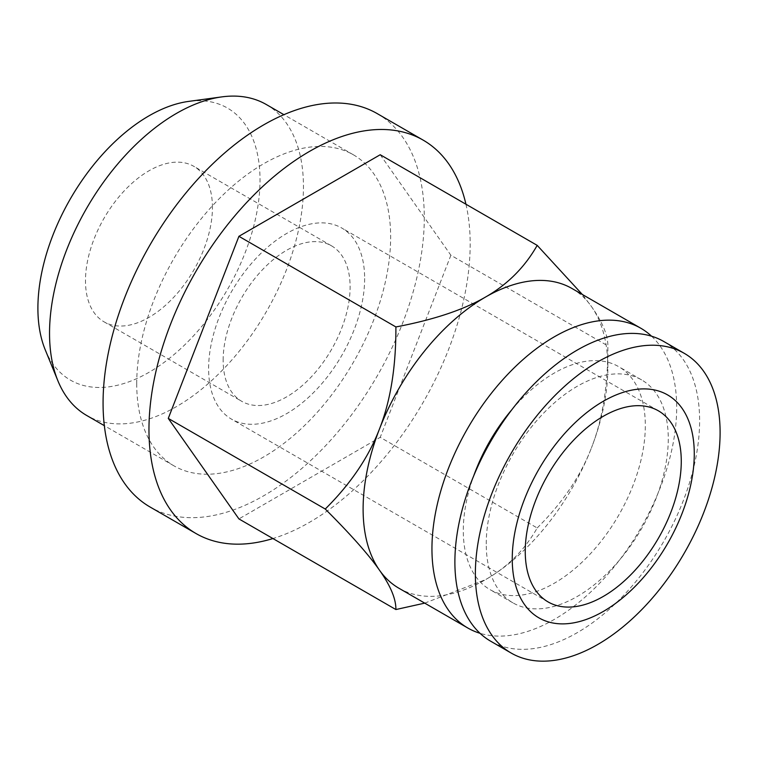 <?xml version="1.0" encoding="UTF-8"?>
<svg xmlns="http://www.w3.org/2000/svg" width="758" height="758" viewBox="0 0 758 758"><rect width="100%" height="100%" fill="white"/><g stroke="black" fill="none" stroke-linecap="round" stroke-linejoin="round"><path stroke-width="0.57" stroke-dasharray="3.79 2.84" d="M465.943 204.224A227.135 131.134 -60 0 1 470.178 244.095A227.135 131.134 -60 0 1 272.927 538.55M377.247 113.624A227.135 131.134 -60 0 1 424.291 217.603A227.135 131.134 -60 0 1 325.144 446.187A227.135 131.134 -60 0 1 150.112 507.036M651.548 336.201A173.061 99.914 -60 0 1 676.686 407.472A173.061 99.914 -60 0 1 608.551 573.474A173.061 99.914 -60 0 1 480.022 633.3M572.006 288.514A173.061 99.914 -60 0 1 591.458 306.545A173.061 99.914 -60 0 1 607.85 367.734A173.061 99.914 -60 0 1 591.458 447.845C602.525 419.676 607.982 385.689 607.85 345.875L607.85 367.734M364.636 278.537A110.327 63.7 -60 0 1 316.484 389.565A110.327 63.7 -60 0 1 231.465 419.117A110.327 63.7 -60 0 1 208.621 368.615A110.327 63.7 -60 0 1 256.772 257.587A110.327 63.7 -60 0 1 341.792 228.035A110.327 63.7 -60 0 1 364.636 278.537M486.248 543.912A128.708 74.312 -60 0 1 542.425 414.389A128.708 74.312 -60 0 1 641.609 379.9A128.708 74.312 -60 0 1 668.272 438.825A128.708 74.312 -60 0 1 612.085 568.358A128.708 74.312 -60 0 1 512.901 602.837A128.708 74.312 -60 0 1 486.248 543.912M512.048 409.453A128.708 74.312 -60 0 1 618.67 366.654A128.708 74.312 -60 0 1 645.323 425.579A128.708 74.312 -60 0 1 589.137 555.112A128.708 74.312 -60 0 1 489.952 589.591A128.708 74.312 -60 0 1 463.299 530.666A128.708 74.312 -60 0 1 473.703 475.853M663.781 341.498A173.061 99.914 -60 0 1 699.625 420.718A173.061 99.914 -60 0 1 624.09 594.878A173.061 99.914 -60 0 1 490.729 641.24M380.222 154.736L450.877 255.247L607.85 345.875C607.982 335.301 602.525 322.197 591.458 306.545L582.343 294.483M136.724 383.633A179.542 103.666 -60 0 1 215.101 202.945A179.542 103.666 -60 0 1 353.455 154.84A179.542 103.666 -60 0 1 390.645 237.036A179.542 103.666 -60 0 1 312.268 417.724A179.542 103.666 -60 0 1 173.914 465.819A179.542 103.666 -60 0 1 136.724 383.633M266.266 104.5A179.542 103.666 -60 0 1 303.456 186.695A179.542 103.666 -60 0 1 225.079 367.384A179.542 103.666 -60 0 1 86.725 415.488M45.215 349.76A157.067 90.685 120 0 0 169.11 358.581A157.067 90.685 120 0 0 260.022 179.978A157.067 90.685 120 0 0 188.59 101.411M223.146 360.23A89.776 51.828 -60 0 1 262.334 269.886A89.776 51.828 -60 0 1 331.511 245.829A89.776 51.828 -60 0 1 350.111 286.931A89.776 51.828 -60 0 1 310.922 377.276A89.776 51.828 -60 0 1 241.745 401.323A89.776 51.828 -60 0 1 223.146 360.23M212.439 207.446A89.776 51.828 120 0 0 193.849 166.353A89.776 51.828 120 0 0 124.672 190.4A89.776 51.828 120 0 0 85.483 280.744A89.776 51.828 120 0 0 104.073 321.847A89.776 51.828 120 0 0 173.25 297.79A89.776 51.828 120 0 0 212.439 207.446M537.195 527.966C562.531 502.848 580.609 476.147 591.458 447.845A173.061 99.914 -60 0 1 485.48 579.68L485.48 579.68C507.5 567.098 524.735 549.863 537.195 527.966L380.222 437.338L238.922 518.917M450.877 255.247L380.222 437.338M424.707 603.131L485.48 579.68A173.061 99.914 -60 0 1 398.954 588.255M548.1 601.928L231.465 419.117M641.609 379.9L618.67 366.654M353.455 154.84L283.899 114.676M331.511 245.829L193.849 166.353M104.073 321.847L241.745 401.323M173.914 465.819L104.348 425.664M512.901 602.837L489.952 589.591M658.418 410.836L341.792 228.035"/><path stroke-width="1.14" d="M272.927 538.55A227.135 131.134 -60 0 1 196.009 533.528A227.135 131.134 -60 0 1 148.966 429.549A227.135 131.134 -60 0 1 248.112 200.974A227.135 131.134 -60 0 1 423.144 140.116A227.135 131.134 -60 0 1 465.943 204.224M196.009 533.528L150.112 507.036A227.135 131.134 -60 0 1 103.069 403.057A227.135 131.134 -60 0 1 202.225 174.473A227.135 131.134 -60 0 1 377.247 113.624L423.144 140.116M480.022 633.3A173.061 99.914 -60 0 1 467.781 627.994A173.061 99.914 -60 0 1 431.946 548.773A173.061 99.914 -60 0 1 507.481 374.613A173.061 99.914 -60 0 1 640.842 328.252A173.061 99.914 -60 0 1 651.548 336.201M582.343 294.483L537.195 245.365C524.735 267.261 507.5 284.496 485.48 297.079C463.678 309.795 433.822 319.753 395.894 326.944C396.036 366.758 390.569 400.745 379.502 428.914C368.663 457.216 350.575 483.917 325.248 509.035C350.575 534.305 368.663 554.695 379.502 570.215A173.061 99.914 -60 0 1 363.11 509.035A173.061 99.914 -60 0 1 379.502 428.914A173.061 99.914 -60 0 1 485.48 297.079A173.061 99.914 -60 0 1 572.006 288.514L640.842 328.252M681.271 461.347A110.327 63.7 -60 0 1 633.11 572.366A110.327 63.7 -60 0 1 548.1 601.928A110.327 63.7 -60 0 1 525.247 551.426A110.327 63.7 -60 0 1 573.408 440.398A110.327 63.7 -60 0 1 658.418 410.836A110.327 63.7 -60 0 1 681.271 461.347M473.703 475.853A128.708 74.312 -60 0 1 512.048 409.453M475.361 573.844A173.061 99.914 -60 0 1 550.905 399.684A173.061 99.914 -60 0 1 684.256 353.323A173.061 99.914 -60 0 1 720.1 432.543A173.061 99.914 -60 0 1 644.556 606.703A173.061 99.914 -60 0 1 511.205 653.064A173.061 99.914 -60 0 1 475.361 573.844M511.205 653.064L490.729 641.24A173.061 99.914 -60 0 1 454.885 562.019A173.061 99.914 -60 0 1 530.429 387.859A173.061 99.914 -60 0 1 663.781 341.498L684.256 353.323M512.247 558.93A128.708 74.312 -60 0 1 603.264 401.295A128.708 74.312 -60 0 1 694.271 453.834A128.708 74.312 -60 0 1 603.264 611.479A128.708 74.312 -60 0 1 512.247 558.93M104.348 425.664L86.725 415.488A179.542 103.666 -60 0 1 57.892 380.781A179.542 103.666 -60 0 1 49.535 333.293A179.542 103.666 -60 0 1 221.8 96.891A179.542 103.666 -60 0 1 266.266 104.5L283.899 114.676M221.8 96.891L188.59 101.411A157.067 90.685 120 0 0 37.9 308.222A157.067 90.685 120 0 0 45.215 349.76L57.892 380.781M467.781 627.994L398.954 588.255A173.061 99.914 -60 0 1 379.502 570.215C390.569 585.868 396.036 598.972 395.894 609.546L424.707 603.131M395.894 609.546L238.922 518.917L168.276 418.407L238.922 236.316L380.222 154.736L537.195 245.365M395.894 326.944L238.922 236.316M325.248 509.035L168.276 418.407"/></g></svg>
